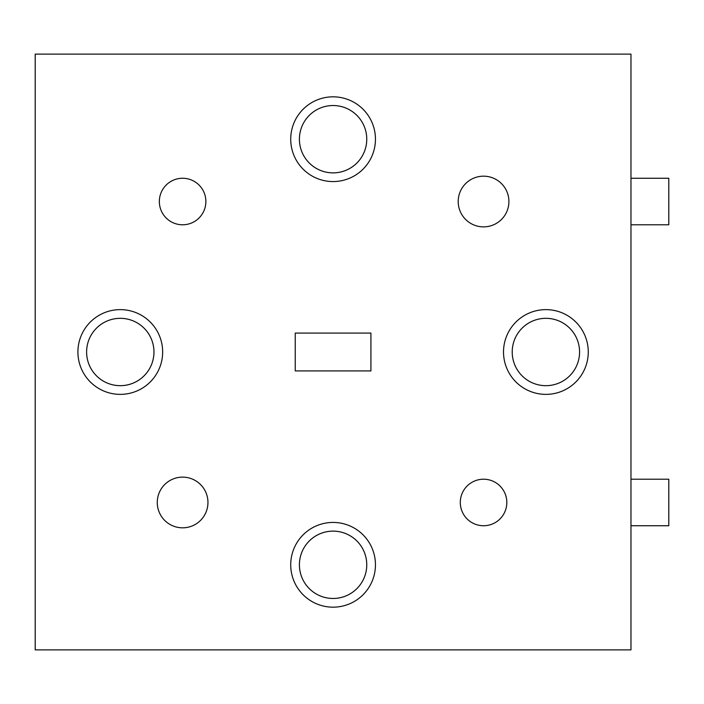 <?xml version="1.0" encoding="UTF-8"?>
<svg xmlns="http://www.w3.org/2000/svg" width="704" height="704" viewBox="0 0 704 704"><rect width="100%" height="100%" fill="white"/><g stroke="black" fill="none" stroke-linecap="round" stroke-linejoin="round"><path stroke-width="1.06" d="M630.969 649.88L35.2 649.88L35.2 54.12L630.969 54.12L630.969 649.88M503.518 352A42.372 42.372 0 0 0 567.072 388.696A42.372 42.372 0 0 0 567.072 315.304A42.372 42.372 0 0 0 503.518 352M458.207 201.529A25.344 25.344 0 0 0 496.232 223.476A25.344 25.344 0 0 0 496.232 179.573A25.344 25.344 0 0 0 458.207 201.529M333.08 181.57A42.372 42.372 0 0 0 375.452 139.198A42.372 42.372 0 0 0 333.08 96.826A42.372 42.372 0 0 0 290.717 139.198A42.372 42.372 0 0 0 333.08 181.57M370.92 333.08L295.249 333.08L295.249 370.92L370.92 370.92L370.92 333.08M333.08 607.174A42.372 42.372 0 0 0 375.452 564.802A42.372 42.372 0 0 0 333.08 522.43A42.372 42.372 0 0 0 290.717 564.802A42.372 42.372 0 0 0 333.08 607.174M157.265 502.471A25.344 25.344 0 0 0 195.281 524.427A25.344 25.344 0 0 0 195.281 480.524A25.344 25.344 0 0 0 157.265 502.471M77.915 352A42.372 42.372 0 0 0 141.469 388.696A42.372 42.372 0 0 0 141.469 315.304A42.372 42.372 0 0 0 77.915 352M366.758 564.802A33.669 33.669 0 0 1 333.089 598.47A33.669 33.669 0 0 1 299.411 564.802A33.669 33.669 0 0 1 333.08 531.133A33.669 33.669 0 0 1 366.758 564.802M110.862 319.678A33.669 33.669 0 0 1 153.956 352A33.669 33.669 0 0 1 110.862 384.322M366.758 139.198A33.669 33.669 0 0 1 333.089 172.867A33.669 33.669 0 0 1 299.411 139.198A33.669 33.669 0 0 1 333.08 105.53A33.669 33.669 0 0 1 366.758 139.198M630.969 479.204L668.8 479.204L668.8 525.738L630.969 525.738M630.969 178.262L668.8 178.262L668.8 224.796L630.969 224.796M86.61 352A33.669 33.669 0 0 0 137.122 381.163A33.669 33.669 0 0 0 137.122 322.837A33.669 33.669 0 0 0 86.61 352M299.411 139.198A33.669 33.669 0 0 0 349.923 168.362A33.669 33.669 0 0 0 349.923 110.044A33.669 33.669 0 0 0 299.411 139.198M512.213 352A33.669 33.669 0 0 0 562.725 381.163A33.669 33.669 0 0 0 562.725 322.837A33.669 33.669 0 0 0 512.213 352M299.411 564.802A33.669 33.669 0 0 0 349.923 593.956A33.669 33.669 0 0 0 349.923 535.638A33.669 33.669 0 0 0 299.411 564.802M460.293 502.471A23.267 23.267 0 0 0 495.194 522.623A23.267 23.267 0 0 0 495.194 482.328A23.267 23.267 0 0 0 460.293 502.471M159.342 201.529A23.267 23.267 0 0 0 194.242 221.672A23.267 23.267 0 0 0 194.242 181.377A23.267 23.267 0 0 0 159.342 201.529"/></g></svg>
